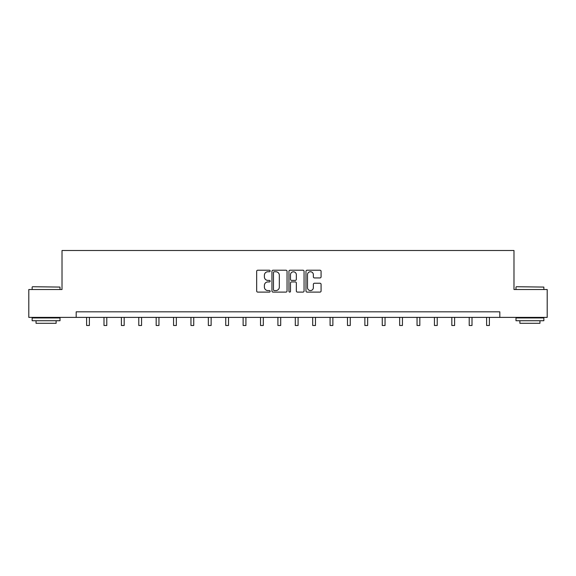 <?xml version="1.0" encoding="UTF-8"?>
<svg xmlns="http://www.w3.org/2000/svg" width="576" height="576" viewBox="0 0 576 576"><rect width="100%" height="100%" fill="white"/><g stroke="black" fill="none" stroke-linecap="round" stroke-linejoin="round"><path stroke-width="0.86" d="M270.166 270.986A0.763 0.763 0 0 0 269.395 270.216L257.767 270.216A1.094 1.094 0 0 0 256.673 271.31L256.673 291.01A1.094 1.094 0 0 0 257.767 292.104L269.395 292.104A0.763 0.763 0 0 0 270.166 291.341A0.763 0.763 0 0 0 269.395 290.57L267.89 290.57A3.499 3.499 0 0 1 264.391 287.071L264.391 285.43A3.499 3.499 0 0 1 267.89 281.923L269.395 281.923A0.763 0.763 0 0 0 270.166 281.16A0.763 0.763 0 0 0 269.395 280.397L267.89 280.397A3.499 3.499 0 0 1 264.391 276.89L264.391 275.249A3.499 3.499 0 0 1 267.89 271.75L269.395 271.75A0.763 0.763 0 0 0 270.166 270.986M319.982 277.934A1.094 1.094 0 0 0 321.077 276.84L321.077 271.31A1.094 1.094 0 0 0 319.982 270.216L307.066 270.216A1.094 1.094 0 0 0 305.971 271.31L305.971 291.01A1.094 1.094 0 0 0 307.066 292.104L319.982 292.104A1.094 1.094 0 0 0 321.077 291.01L321.077 284.335A1.094 1.094 0 0 0 319.982 283.241L314.453 283.241A1.094 1.094 0 0 0 313.358 284.335L313.358 287.647A2.93 2.93 0 0 1 310.435 290.57A2.93 2.93 0 0 1 307.505 287.647L307.505 274.68A2.93 2.93 0 0 1 310.435 271.75A2.93 2.93 0 0 1 313.358 274.68L313.358 276.84A1.094 1.094 0 0 0 314.453 277.934L319.982 277.934M76.183 317.39L28.8 317.39L28.8 289.519L62.021 289.519L62.021 250.502L513.979 250.502L513.979 289.519L547.2 289.519L547.2 317.39L499.817 317.39L499.817 311.818L76.183 311.818L76.183 317.39L499.817 317.39M287.042 271.31A1.094 1.094 0 0 0 285.948 270.216L273.038 270.216A1.094 1.094 0 0 0 271.944 271.31L271.944 291.01A1.094 1.094 0 0 0 273.038 292.104L285.948 292.104A1.094 1.094 0 0 0 287.042 291.01L287.042 271.31M290.052 270.216L302.962 270.216A1.094 1.094 0 0 1 304.056 271.31L304.056 291.01A1.094 1.094 0 0 1 302.962 292.104L297.439 292.104A1.094 1.094 0 0 1 296.345 291.01L296.345 283.018A1.094 1.094 0 0 0 295.25 281.923L291.586 281.923A1.094 1.094 0 0 0 290.491 283.018L290.491 291.341A0.763 0.763 0 0 1 289.721 292.104A0.763 0.763 0 0 1 288.958 291.341L288.958 271.31A1.094 1.094 0 0 1 290.052 270.216M274.241 271.75A0.763 0.763 0 0 0 273.47 272.513L273.47 289.807A0.763 0.763 0 0 0 274.241 290.57L275.825 290.57A3.499 3.499 0 0 0 279.331 287.071L279.331 275.249A3.499 3.499 0 0 0 275.825 271.75L274.241 271.75M296.345 274.73A2.93 2.93 0 0 0 293.414 271.807A2.93 2.93 0 0 0 290.491 274.73L290.491 279.302A1.094 1.094 0 0 0 291.586 280.397L295.25 280.397A1.094 1.094 0 0 0 296.345 279.302L296.345 274.73M86.602 317.39L86.602 325.498L89.388 325.498L89.388 317.39M32.479 286.733L60.012 287.071L32.479 286.733M46.08 320.738L32.148 320.738L32.148 317.952L60.012 317.952L60.012 320.738L46.08 320.738M56.117 320.738L56.117 323.302L36.043 323.302L36.043 320.738M516.319 286.733L543.852 287.071L516.319 286.733M529.92 320.738L515.988 320.738L515.988 317.952L543.852 317.952L543.852 320.738L529.92 320.738M539.957 320.738L539.957 323.302L519.883 323.302L519.883 320.738M103.997 317.39L103.997 325.498L106.783 325.498L106.783 317.39M121.385 317.39L121.385 325.498L124.171 325.498L124.171 317.39M138.78 317.39L138.78 325.498L141.566 325.498L141.566 317.39M156.168 317.39L156.168 325.498L158.954 325.498L158.954 317.39M173.563 317.39L173.563 325.498L176.35 325.498L176.35 317.39M190.951 317.39L190.951 325.498L193.738 325.498L193.738 317.39M208.346 317.39L208.346 325.498L211.133 325.498L211.133 317.39M225.734 317.39L225.734 325.498L228.521 325.498L228.521 317.39M243.13 317.39L243.13 325.498L245.916 325.498L245.916 317.39M260.518 317.39L260.518 325.498L263.304 325.498L263.304 317.39M277.913 317.39L277.913 325.498L280.699 325.498L280.699 317.39M295.301 317.39L295.301 325.498L298.087 325.498L298.087 317.39M312.696 317.39L312.696 325.498L315.482 325.498L315.482 317.39M330.084 317.39L330.084 325.498L332.87 325.498L332.87 317.39M347.479 317.39L347.479 325.498L350.266 325.498L350.266 317.39M364.867 317.39L364.867 325.498L367.654 325.498L367.654 317.39M382.262 317.39L382.262 325.498L385.049 325.498L385.049 317.39M399.65 317.39L399.65 325.498L402.437 325.498L402.437 317.39M417.046 317.39L417.046 325.498L419.832 325.498L419.832 317.39M434.434 317.39L434.434 325.498L437.22 325.498L437.22 317.39M451.829 317.39L451.829 325.498L454.615 325.498L454.615 317.39M469.217 317.39L469.217 325.498L472.003 325.498L472.003 317.39M486.612 317.39L486.612 325.498L489.398 325.498L489.398 317.39M32.148 289.519L32.148 287.071M38.498 317.952L38.498 317.39M53.662 317.952L53.662 317.39M60.012 289.519L60.012 287.071M515.988 289.519L515.988 287.071M522.338 317.952L522.338 317.39M537.502 317.952L537.502 317.39M543.852 289.519L543.852 287.071"/></g></svg>
